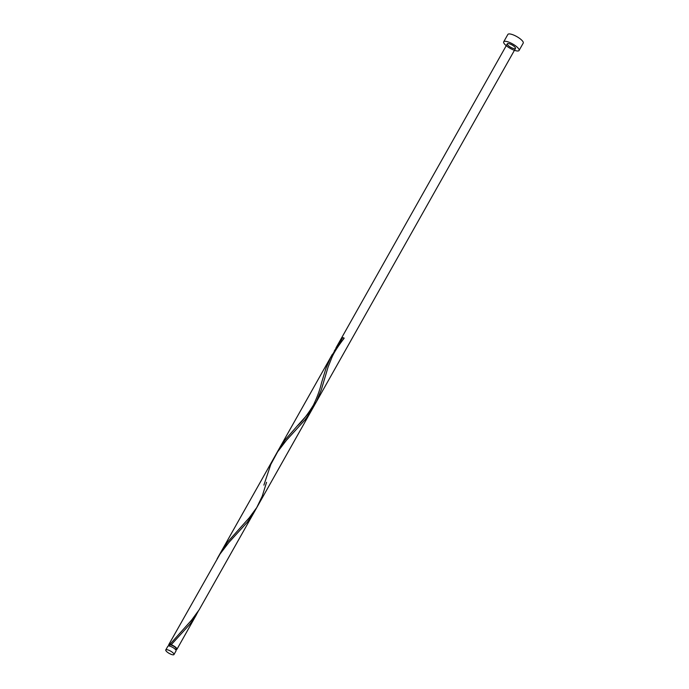 <?xml version="1.0" encoding="UTF-8"?>
<svg xmlns="http://www.w3.org/2000/svg" width="689" height="689" viewBox="0 0 689 689"><rect width="100%" height="100%" fill="white"/><g stroke="black" fill="none" stroke-linecap="round" stroke-linejoin="round"><path stroke-width="1.03" d="M173.292 653.103A4.702 1.344 -150.6 0 0 168.96 650.295A4.702 1.344 -150.6 0 0 165.773 649.934A4.702 1.344 -150.6 0 0 166.454 651.381A4.702 1.344 -150.6 0 0 170.786 654.188A4.702 1.344 -150.6 0 0 173.972 654.55A4.702 1.344 -150.6 0 0 173.292 653.103M165.773 649.934L167.866 646.222A4.702 1.344 29.4 0 1 171.053 646.592A4.702 1.344 29.4 0 1 175.385 649.4A4.702 1.344 29.4 0 1 176.057 650.847L173.972 654.55M169.081 645.989L169.572 645.119A3.764 1.077 29.4 0 1 170.967 645.016A3.764 1.077 29.4 0 1 175.583 647.651A3.764 1.077 29.4 0 1 176.126 648.814L175.635 649.675M517.809 47.765A8.819 2.515 -150.6 0 0 509.688 42.494A8.819 2.515 -150.6 0 0 503.711 41.814A8.819 2.515 -150.6 0 0 504.977 44.518A8.819 2.515 -150.6 0 0 513.098 49.789A8.819 2.515 -150.6 0 0 519.075 50.469A8.819 2.515 -150.6 0 0 517.809 47.765M519.075 50.469L523.227 43.106A8.819 2.515 -150.6 0 0 521.961 40.401A8.819 2.515 -150.6 0 0 513.839 35.13A8.819 2.515 -150.6 0 0 507.862 34.45L503.711 41.814M169.175 645.817A4.702 1.344 29.4 0 1 168.753 644.654A4.702 1.344 29.4 0 1 169.864 644.404L171.225 644.749A4.702 1.344 29.4 0 1 176.272 647.832A4.702 1.344 29.4 0 1 176.944 649.271A4.702 1.344 29.4 0 1 175.729 649.512M170.967 645.016L189.742 624.423L194.72 617.533L198.234 611.272M168.753 644.654L220.067 553.973L228.843 542.501L247.351 522.184L254.103 512.34L199.147 609.799L191.585 620.109L169.864 644.404M263.887 485.116L270.786 464.481L277.676 451.726L286.452 440.254L304.96 419.937L309.947 413.047L313.452 406.786M344.147 338.265C337.576 346.808 333.364 353.517 331.521 358.401L328.05 367.159L321.298 389.819L316.423 401.653L309.55 412.263L297.166 426.06C302.195 421.539 307.613 414.554 313.426 405.106C317.353 396.838 320.041 389.423 321.505 382.869L326.018 368.184L330.453 357.858L338.041 345.516L344.147 338.265L342.7 337.67L334.234 351.14M297.166 426.06L285.091 439.909L276.616 453.388M266.557 482.3L262.242 496.158L256.764 507.552L249.194 517.861L227.473 542.157L219.007 555.627M507.974 45.276A4.702 1.344 -150.6 0 0 512.306 48.084A4.702 1.344 -150.6 0 0 515.493 48.445A4.702 1.344 -150.6 0 0 514.812 47.007A4.702 1.344 -150.6 0 0 510.489 44.199A4.702 1.344 -150.6 0 0 507.293 43.829A4.702 1.344 -150.6 0 0 507.974 45.276M342.7 337.67A4.702 1.344 29.4 0 1 344.061 338.015M176.944 649.271L196.486 614.588M254.103 512.34L311.712 410.101M217.104 558.848L274.713 456.6M257.772 505.821L515.493 48.445M220.773 552.328L332.322 354.361M335.999 347.842L507.293 43.829"/></g></svg>
